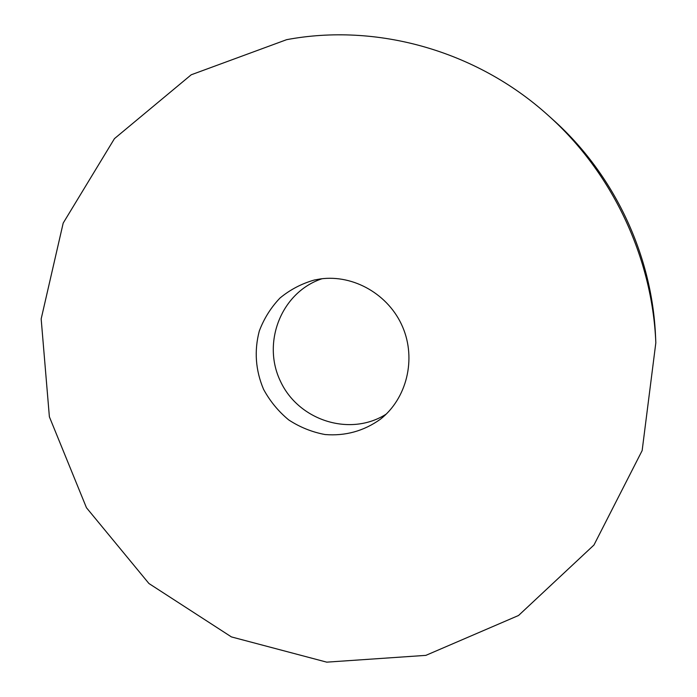 <?xml version="1.0" encoding="UTF-8"?>
<svg xmlns="http://www.w3.org/2000/svg" width="697" height="697" viewBox="0 0 697 697"><rect width="100%" height="100%" fill="white"/><g stroke="black" fill="none" stroke-linecap="round" stroke-linejoin="round"><path stroke-width="1.05" d="M548.051 115.266L552.826 119.553C613.909 173.936 652.148 254.658 655.546 336.363L655.833 342.776L642.146 450.593L593.957 545.019L518.551 615.486L425.867 655.363L326.727 662.15L231.43 636.919L148.94 583.52L86.463 507.738L49.382 416.806L41.167 318.93L63.192 223.084L114.456 138.633L191.213 74.788L286.624 39.677C375.892 22.862 475.842 50.045 548.051 115.266C612.114 172.307 652.27 257.071 655.833 342.776M386.208 414.114C350.225 437.141 298.586 420.552 280.482 381.32C261.584 342.462 281.457 291.991 322.066 278.73M320.359 278.939C353.649 274.296 388.9 294.613 402.631 326.937C416.501 359.199 406.769 398.553 380.388 419.237C363.782 431.077 345.329 436.174 325.046 434.536C312.012 432.105 299.902 427.226 288.706 419.916C278.373 411.369 269.992 401.176 263.562 389.335C255.511 370.255 254.091 350.818 259.301 331.014C263.989 318.573 270.889 307.569 280.002 298.02C290.187 289.621 301.662 283.618 314.417 279.994L320.359 278.939"/></g></svg>
